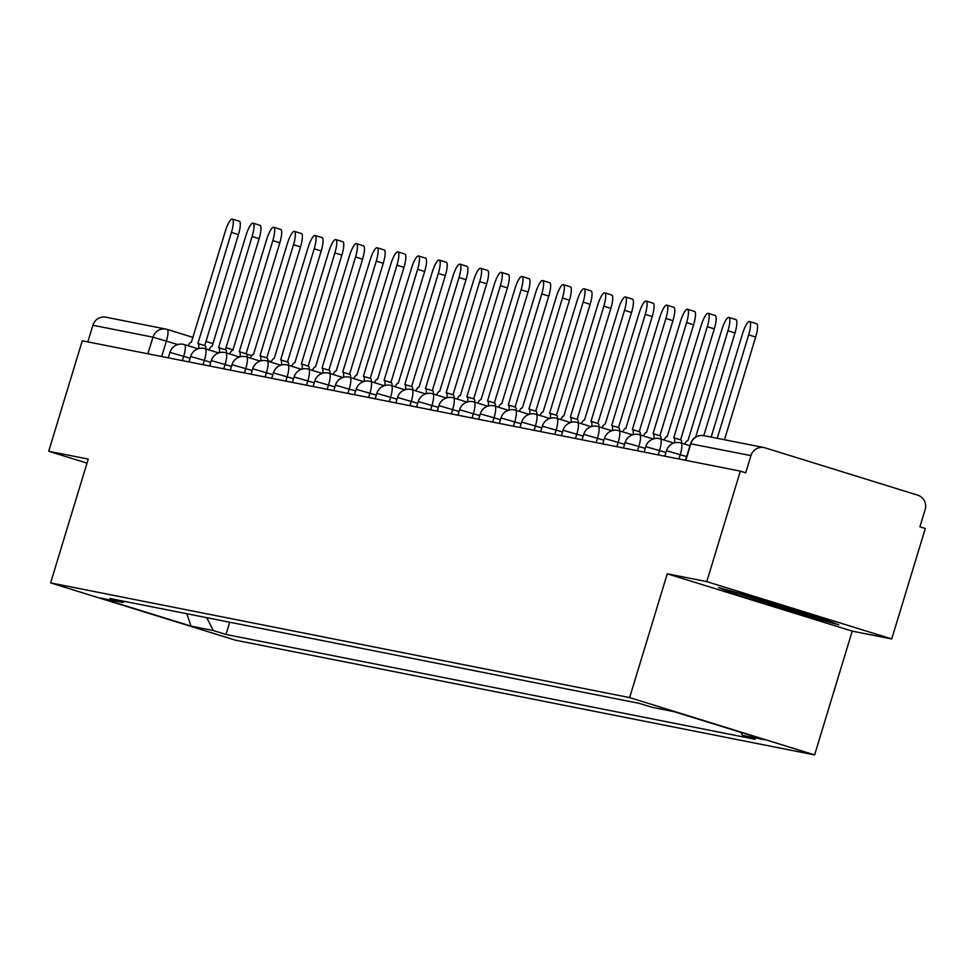 <?xml version="1.0" encoding="UTF-8"?>
<svg xmlns="http://www.w3.org/2000/svg" width="974" height="974" viewBox="0 0 974 974"><rect width="100%" height="100%" fill="white"/><g stroke="black" fill="none" stroke-linecap="round" stroke-linejoin="round"><path stroke-width="1.46" d="M891.734 638.956L706.783 581.624L740.337 471.148L82.266 340.79L48.7 451.266L88.22 459.095L50.611 582.89L235.562 640.222L814.605 754.923L852.213 631.128L891.734 638.956L925.3 528.492L919.906 526.824L925.142 509.609A11.603 11.286 101.2 0 0 917.727 495.169L765.126 447.857A11.603 11.286 101.2 0 0 750.966 455.613L690.846 443.84M706.783 581.624L667.263 573.796L629.642 697.591L50.611 582.89M740.337 471.148L745.731 472.816L750.966 455.613M48.7 451.266L86.99 463.137M87.83 341.898L92.883 325.255A11.603 11.286 -78.8 0 1 105.922 317.207L166.006 329.115A11.603 11.286 101.2 0 0 152.967 337.162L92.883 325.255M206.719 617.674L213.318 630.543L191.038 626.124L100.444 598.036L122.724 602.456L124.623 601.408M213.318 630.543L225.992 634.464L755.154 739.29L742.492 735.358L764.773 739.777L674.178 711.69L651.898 707.27L639.224 703.35L110.05 598.523L122.724 602.456M814.605 754.923L629.642 697.591M852.213 631.128L667.263 573.796M761.461 599.436L718.617 587.59L735.857 594.371L795.941 612.999L838.784 624.845L821.545 618.064L761.461 599.436M229.706 622.228L225.992 634.464M742.492 735.358L740.971 732.399M191.038 626.124L186.801 613.73M796.306 611.83L795.941 612.999M736.234 593.117L735.857 594.371M198.635 348.619A11.603 2.691 -72.8 0 0 197.965 343.505A11.603 2.691 -72.8 0 0 197.905 343.493L231.435 232.421A13.344 3.092 -72.8 0 0 232.336 219.077A13.344 3.092 -72.8 0 0 225.335 231.215L191.403 342.203A11.603 2.691 -72.8 0 0 188.177 345.758M232.336 219.077L239.348 221.244A13.344 3.092 107.2 0 1 238.447 234.6L204.723 345.6M198.026 343.53L204.917 345.66A11.603 2.691 107.2 0 1 204.978 345.685A11.603 2.691 107.2 0 1 205.818 348.911M219.333 352.71A11.603 2.691 -72.8 0 0 218.651 347.608A11.603 2.691 -72.8 0 0 218.59 347.596L252.12 236.524A13.344 3.092 -72.8 0 0 253.021 223.168A13.344 3.092 -72.8 0 0 246.02 235.318L212.088 346.306A11.603 2.691 -72.8 0 0 208.862 349.849M253.021 223.168L260.034 225.347A13.344 3.092 107.2 0 1 259.133 238.703L225.408 349.703M218.712 347.633L225.603 349.763A11.603 2.691 107.2 0 1 225.664 349.776A11.603 2.691 107.2 0 1 226.504 353.002M240.018 356.813A11.603 2.691 -72.8 0 0 239.348 351.699A11.603 2.691 -72.8 0 0 239.275 351.687L272.817 240.627A13.344 3.092 -72.8 0 0 273.718 227.271A13.344 3.092 -72.8 0 0 266.718 239.409L232.786 350.397A11.603 2.691 -72.8 0 0 229.547 353.952M273.718 227.271L280.731 229.438A13.344 3.092 107.2 0 1 279.818 242.794L246.093 353.793M239.409 351.724L246.288 353.866A11.603 2.691 107.2 0 1 246.349 353.879A11.603 2.691 107.2 0 1 247.201 357.105M743.454 594.457A37.718 0.901 -163.1 0 0 789.098 609.067A37.718 0.901 -163.1 0 0 815.128 616.079M827.924 620.572L795.746 611.672L730.61 590.914M260.703 360.916A11.603 2.691 -72.8 0 0 260.034 355.802A11.603 2.691 -72.8 0 0 259.973 355.79L293.503 244.718A13.344 3.092 -72.8 0 0 294.404 231.374A13.344 3.092 -72.8 0 0 287.403 243.512L253.471 354.499A11.603 2.691 -72.8 0 0 250.245 358.042M294.404 231.374L301.416 233.541A13.344 3.092 107.2 0 1 300.516 246.897L266.791 357.896M260.095 355.827L266.986 357.957A11.603 2.691 107.2 0 1 267.046 357.982A11.603 2.691 107.2 0 1 267.887 361.208M281.401 365.007A11.603 2.691 -72.8 0 0 280.719 359.905A11.603 2.691 -72.8 0 0 280.658 359.881L314.188 248.82A13.344 3.092 -72.8 0 0 315.089 235.465A13.344 3.092 -72.8 0 0 308.088 247.615L274.157 358.602A11.603 2.691 -72.8 0 0 270.93 362.145M315.089 235.465L322.102 237.644A13.344 3.092 107.2 0 1 321.201 250.988L287.476 361.999M280.78 359.93L287.671 362.06A11.603 2.691 107.2 0 1 287.732 362.072A11.603 2.691 107.2 0 1 288.572 365.299M302.086 369.109A11.603 2.691 -72.8 0 0 301.416 363.996A11.603 2.691 -72.8 0 0 301.343 363.984L334.886 252.923A13.344 3.092 -72.8 0 0 335.787 239.567A13.344 3.092 -72.8 0 0 328.786 251.706L294.854 362.693A11.603 2.691 -72.8 0 0 291.616 366.248M335.787 239.567L342.799 241.735A13.344 3.092 107.2 0 1 341.886 255.091L308.161 366.09M301.477 364.02L308.356 366.151A11.603 2.691 107.2 0 1 308.417 366.175A11.603 2.691 107.2 0 1 309.269 369.402M322.771 373.212A11.603 2.691 -72.8 0 0 322.102 368.099A11.603 2.691 -72.8 0 0 322.041 368.087L355.571 257.014A13.344 3.092 -72.8 0 0 356.472 243.658A13.344 3.092 -72.8 0 0 349.471 255.809L315.539 366.796A11.603 2.691 -72.8 0 0 312.313 370.339M356.472 243.658L363.485 245.838A13.344 3.092 107.2 0 1 362.584 259.194L328.859 370.193M322.163 368.123L329.042 370.254A11.603 2.691 107.2 0 1 329.115 370.266A11.603 2.691 107.2 0 1 329.955 373.492M343.469 377.303A11.603 2.691 -72.8 0 0 342.787 372.202A11.603 2.691 -72.8 0 0 342.726 372.178L376.256 261.117A13.344 3.092 -72.8 0 0 377.157 247.761A13.344 3.092 -72.8 0 0 370.157 259.912L336.225 370.887A11.603 2.691 -72.8 0 0 332.998 374.442M377.157 247.761L384.17 249.928A13.344 3.092 107.2 0 1 383.269 263.284L349.544 374.296M342.848 372.214L349.739 374.357A11.603 2.691 107.2 0 1 349.8 374.369A11.603 2.691 107.2 0 1 350.64 377.595M364.154 381.406A11.603 2.691 -72.8 0 0 363.485 376.293A11.603 2.691 -72.8 0 0 363.412 376.281L396.954 265.208A13.344 3.092 -72.8 0 0 397.855 251.864A13.344 3.092 -72.8 0 0 390.854 264.003L356.922 374.99A11.603 2.691 -72.8 0 0 353.684 378.545M397.855 251.864L404.867 254.031A13.344 3.092 107.2 0 1 403.954 267.387L370.23 378.387M363.546 376.317L370.424 378.448A11.603 2.691 107.2 0 1 370.485 378.472A11.603 2.691 107.2 0 1 371.338 381.698M384.84 385.497A11.603 2.691 -72.8 0 0 384.17 380.396A11.603 2.691 -72.8 0 0 384.109 380.371L417.639 269.311A13.344 3.092 -72.8 0 0 418.54 255.955A13.344 3.092 -72.8 0 0 411.539 268.106L377.608 379.093A11.603 2.691 -72.8 0 0 374.381 382.636M418.54 255.955L425.553 258.134A13.344 3.092 107.2 0 1 424.652 271.49L390.927 382.49M384.231 380.42L391.11 382.551A11.603 2.691 107.2 0 1 391.183 382.563A11.603 2.691 107.2 0 1 392.023 385.789M405.537 389.6A11.603 2.691 -72.8 0 0 404.855 384.487A11.603 2.691 -72.8 0 0 404.794 384.474L438.324 273.414A13.344 3.092 -72.8 0 0 439.225 260.058A13.344 3.092 -72.8 0 0 432.225 272.196L398.293 383.184A11.603 2.691 -72.8 0 0 395.067 386.739M439.225 260.058L446.238 262.225A13.344 3.092 107.2 0 1 445.337 275.581L411.612 386.581M404.916 384.511L411.807 386.654A11.603 2.691 107.2 0 1 411.868 386.666A11.603 2.691 107.2 0 1 412.708 389.892M426.222 393.703A11.603 2.691 -72.8 0 0 425.553 388.589A11.603 2.691 -72.8 0 0 425.48 388.577L459.022 277.505A13.344 3.092 -72.8 0 0 459.923 264.149A13.344 3.092 -72.8 0 0 452.922 276.299L418.99 387.287A11.603 2.691 -72.8 0 0 415.752 390.83M459.923 264.149L466.936 266.328A13.344 3.092 107.2 0 1 466.022 279.684L432.298 390.684M425.614 388.614L432.493 390.744A11.603 2.691 107.2 0 1 432.553 390.769A11.603 2.691 107.2 0 1 433.406 393.983M446.908 397.794A11.603 2.691 -72.8 0 0 446.238 392.692A11.603 2.691 -72.8 0 0 446.177 392.668L479.707 281.608A13.344 3.092 -72.8 0 0 480.608 268.252A13.344 3.092 -72.8 0 0 473.608 280.402L439.676 391.39A11.603 2.691 -72.8 0 0 436.449 394.933M480.608 268.252L487.621 270.431A13.344 3.092 107.2 0 1 486.72 283.775L452.995 394.787M446.299 392.705L453.178 394.847A11.603 2.691 107.2 0 1 453.251 394.86A11.603 2.691 107.2 0 1 454.091 398.086M467.605 401.897A11.603 2.691 -72.8 0 0 466.923 396.783A11.603 2.691 -72.8 0 0 466.863 396.771L500.392 285.699A13.344 3.092 -72.8 0 0 501.293 272.355A13.344 3.092 -72.8 0 0 494.293 284.493L460.361 395.481A11.603 2.691 -72.8 0 0 457.135 399.036M501.293 272.355L508.306 274.522A13.344 3.092 107.2 0 1 507.405 287.878L473.681 398.877M466.984 396.808L473.875 398.938A11.603 2.691 107.2 0 1 473.936 398.963A11.603 2.691 107.2 0 1 474.776 402.189M488.291 405.988A11.603 2.691 -72.8 0 0 487.621 400.886A11.603 2.691 -72.8 0 0 487.548 400.874L521.09 289.802A13.344 3.092 -72.8 0 0 521.991 276.446A13.344 3.092 -72.8 0 0 514.99 288.596L481.059 399.584A11.603 2.691 -72.8 0 0 477.82 403.126M521.991 276.446L528.992 278.625A13.344 3.092 107.2 0 1 528.091 291.981L494.366 402.98M487.682 400.911L494.561 403.041A11.603 2.691 107.2 0 1 494.622 403.053A11.603 2.691 107.2 0 1 495.474 406.28M508.976 410.091A11.603 2.691 -72.8 0 0 508.306 404.977A11.603 2.691 -72.8 0 0 508.245 404.965L541.775 293.905A13.344 3.092 -72.8 0 0 542.676 280.549A13.344 3.092 -72.8 0 0 535.676 292.687L501.744 403.674A11.603 2.691 -72.8 0 0 498.518 407.229M542.676 280.549L549.689 282.716A13.344 3.092 107.2 0 1 548.788 296.072L515.063 407.071M508.367 405.001L515.246 407.144A11.603 2.691 107.2 0 1 515.319 407.156A11.603 2.691 107.2 0 1 516.159 410.383M529.673 414.193A11.603 2.691 -72.8 0 0 528.992 409.08A11.603 2.691 -72.8 0 0 528.931 409.068L562.461 297.995A13.344 3.092 -72.8 0 0 563.362 284.651A13.344 3.092 -72.8 0 0 556.361 296.79L522.429 407.777A11.603 2.691 -72.8 0 0 519.203 411.32M563.362 284.651L570.374 286.819A13.344 3.092 107.2 0 1 569.473 300.175L535.749 411.174M529.052 409.104L535.943 411.235A11.603 2.691 107.2 0 1 536.004 411.259A11.603 2.691 107.2 0 1 536.844 414.486M550.359 418.284A11.603 2.691 -72.8 0 0 549.689 413.183A11.603 2.691 -72.8 0 0 549.616 413.159L583.158 302.098A13.344 3.092 -72.8 0 0 584.059 288.742A13.344 3.092 -72.8 0 0 577.058 300.893L543.127 411.88A11.603 2.691 -72.8 0 0 539.888 415.423M584.059 288.742L591.06 290.922A13.344 3.092 107.2 0 1 590.159 304.265L556.434 415.277M549.75 413.207L556.629 415.338A11.603 2.691 107.2 0 1 556.69 415.35A11.603 2.691 107.2 0 1 557.542 418.577M571.044 422.387A11.603 2.691 -72.8 0 0 570.374 417.274A11.603 2.691 -72.8 0 0 570.314 417.262L603.843 306.201A13.344 3.092 -72.8 0 0 604.744 292.845A13.344 3.092 -72.8 0 0 597.744 304.984L563.812 415.971A11.603 2.691 -72.8 0 0 560.586 419.526M604.744 292.845L611.757 295.012A13.344 3.092 107.2 0 1 610.856 308.368L577.132 419.368M570.435 417.298L577.314 419.429A11.603 2.691 107.2 0 1 577.387 419.453A11.603 2.691 107.2 0 1 578.227 422.679M591.742 426.49A11.603 2.691 -72.8 0 0 591.06 421.377A11.603 2.691 -72.8 0 0 590.999 421.365L624.529 310.292A13.344 3.092 -72.8 0 0 625.43 296.936A13.344 3.092 -72.8 0 0 618.429 309.087L584.497 420.074A11.603 2.691 -72.8 0 0 581.271 423.617M625.43 296.936L632.443 299.115A13.344 3.092 107.2 0 1 631.542 312.471L597.817 423.471M591.121 421.401L598.012 423.532A11.603 2.691 107.2 0 1 598.073 423.544A11.603 2.691 107.2 0 1 598.913 426.77M612.427 430.581A11.603 2.691 -72.8 0 0 611.757 425.48A11.603 2.691 -72.8 0 0 611.684 425.455L645.226 314.395A13.344 3.092 -72.8 0 0 646.127 301.039A13.344 3.092 -72.8 0 0 639.127 313.19L605.195 424.165A11.603 2.691 -72.8 0 0 601.956 427.72M646.127 301.039L653.128 303.206A13.344 3.092 107.2 0 1 652.227 316.562L618.502 427.574M611.818 425.492L618.697 427.635A11.603 2.691 107.2 0 1 618.758 427.647A11.603 2.691 107.2 0 1 619.61 430.873M633.112 434.684A11.603 2.691 -72.8 0 0 632.443 429.571A11.603 2.691 -72.8 0 0 632.382 429.558L665.912 318.486A13.344 3.092 -72.8 0 0 666.813 305.142A13.344 3.092 -72.8 0 0 659.812 317.281L625.88 428.268A11.603 2.691 -72.8 0 0 622.654 431.823M666.813 305.142L673.825 307.309A13.344 3.092 107.2 0 1 672.924 320.665L639.2 431.665M632.503 429.595L639.382 431.726A11.603 2.691 107.2 0 1 639.455 431.75A11.603 2.691 107.2 0 1 640.295 434.976M653.81 438.775A11.603 2.691 -72.8 0 0 653.128 433.673A11.603 2.691 -72.8 0 0 653.067 433.649L686.597 322.589A13.344 3.092 -72.8 0 0 687.498 309.233A13.344 3.092 -72.8 0 0 680.497 321.383L646.566 432.371A11.603 2.691 -72.8 0 0 643.339 435.914M687.498 309.233L694.511 311.412A13.344 3.092 107.2 0 1 693.61 324.768L659.885 435.768M653.189 433.698L660.08 435.828A11.603 2.691 107.2 0 1 660.141 435.841A11.603 2.691 107.2 0 1 660.981 439.067M674.495 442.878A11.603 2.691 -72.8 0 0 673.825 437.764A11.603 2.691 -72.8 0 0 673.752 437.752L707.294 326.692A13.344 3.092 -72.8 0 0 708.195 313.336A13.344 3.092 -72.8 0 0 701.183 325.474L667.263 436.462A11.603 2.691 -72.8 0 0 664.024 440.017M708.195 313.336L715.196 315.503A13.344 3.092 107.2 0 1 714.295 328.859L680.57 439.858M673.886 437.789L680.765 439.931A11.603 2.691 107.2 0 1 680.826 439.944A11.603 2.691 107.2 0 1 681.678 443.17M695.667 437.119L727.98 330.783A13.344 3.092 -72.8 0 0 728.881 317.427L735.894 319.606A13.344 3.092 107.2 0 1 734.993 332.962L703.788 435.646M728.881 317.427A13.344 3.092 -72.8 0 0 721.88 329.577L687.948 440.565A11.603 2.691 -72.8 0 0 684.722 444.107M717.241 438.312L748.665 334.886A13.344 3.092 -72.8 0 0 749.566 321.53L756.579 323.709A13.344 3.092 107.2 0 1 755.678 337.053L724.486 439.737M749.566 321.53A13.344 3.092 -72.8 0 0 742.565 333.68L711.142 437.095M686.646 456.562L666.788 450.84M665.96 452.472L646.091 446.737M645.275 448.369L625.405 442.646M624.577 444.266L604.72 438.543M603.892 440.175L584.023 434.441M583.207 436.072L563.337 430.35M562.509 431.981L542.652 426.247M541.824 427.878L521.954 422.156M521.139 423.775L501.269 418.053M500.441 419.684L480.584 413.95M479.756 415.581L459.898 409.859M459.071 411.491L439.201 405.756M438.373 407.388L418.516 401.653M417.688 403.285L397.83 397.562M397.002 399.194L377.133 393.459M376.305 395.091L356.447 389.369M355.62 390.988L335.762 385.266M334.934 386.897L315.065 381.163M314.237 382.794L294.379 377.072M293.551 378.703L273.694 372.969M272.866 374.6L252.997 368.878M252.169 370.497L232.311 364.775M231.483 366.407L211.626 360.672M210.798 362.304L190.928 356.581M190.1 358.213L170.243 352.478M177.804 344.565L152.967 337.162L147.902 353.793M161.696 356.521L166.396 341.022A11.603 2.691 107.2 0 0 167.187 329.419A11.603 11.603 0 0 0 166.006 329.115A11.603 11.286 101.2 0 1 167.126 329.395A11.603 2.691 107.2 0 1 167.187 329.419L193.059 337.43L167.248 329.431M205.989 341.448L213.111 343.652L205.989 341.448M226.029 347.657L233.151 349.873L226.029 347.657M246.629 354.049L251.767 355.632L246.629 354.037M267.899 360.636L271.198 361.658L267.899 360.636M678.927 458.985L680.266 454.59A11.603 2.691 -72.8 0 0 681.045 442.975A11.603 2.691 -72.8 0 0 680.984 442.951M658.229 454.882L659.568 450.487A11.603 2.691 -72.8 0 0 660.36 438.872A11.603 2.691 -72.8 0 0 660.287 438.86M637.544 450.792L638.883 446.384A11.603 2.691 -72.8 0 0 639.662 434.781A11.603 2.691 -72.8 0 0 639.601 434.757M616.859 446.689L618.198 442.293A11.603 2.691 -72.8 0 0 618.977 430.678A11.603 2.691 -72.8 0 0 618.916 430.666M596.161 442.586L597.5 438.19A11.603 2.691 -72.8 0 0 598.292 426.575A11.603 2.691 -72.8 0 0 598.219 426.563M575.476 438.495L576.815 434.1A11.603 2.691 -72.8 0 0 577.594 422.485A11.603 2.691 -72.8 0 0 577.533 422.46M554.79 434.392L556.13 429.997A11.603 2.691 -72.8 0 0 556.909 418.382A11.603 2.691 -72.8 0 0 556.848 418.37M534.093 430.301L535.432 425.894A11.603 2.691 -72.8 0 0 536.224 414.291A11.603 2.691 -72.8 0 0 536.15 414.267M513.408 426.198L514.747 421.803A11.603 2.691 -72.8 0 0 515.526 410.188A11.603 2.691 -72.8 0 0 515.465 410.176M492.722 422.095L494.062 417.7A11.603 2.691 -72.8 0 0 494.841 406.085A11.603 2.691 -72.8 0 0 494.78 406.073M472.025 418.004L473.364 413.597A11.603 2.691 -72.8 0 0 474.155 401.994A11.603 2.691 -72.8 0 0 474.082 401.97M451.339 413.901L452.679 409.506A11.603 2.691 -72.8 0 0 453.458 397.891A11.603 2.691 -72.8 0 0 453.397 397.879M430.654 409.798L431.993 405.403A11.603 2.691 -72.8 0 0 432.773 393.788A11.603 2.691 -72.8 0 0 432.712 393.776M409.957 405.708L411.296 401.312A11.603 2.691 -72.8 0 0 412.087 389.697A11.603 2.691 -72.8 0 0 412.014 389.685M389.271 401.605L390.611 397.209A11.603 2.691 -72.8 0 0 391.39 385.594A11.603 2.691 -72.8 0 0 391.329 385.582M368.586 397.514L369.925 393.106A11.603 2.691 -72.8 0 0 370.704 381.504A11.603 2.691 -72.8 0 0 370.644 381.479M347.888 393.411L349.228 389.016A11.603 2.691 -72.8 0 0 350.019 377.401A11.603 2.691 -72.8 0 0 349.946 377.388M327.203 389.308L328.542 384.913A11.603 2.691 -72.8 0 0 329.322 373.298A11.603 2.691 -72.8 0 0 329.261 373.286M306.518 385.217L307.857 380.822A11.603 2.691 -72.8 0 0 308.636 369.207A11.603 2.691 -72.8 0 0 308.575 369.183M285.832 381.114L287.16 376.719A11.603 2.691 -72.8 0 0 287.951 365.104A11.603 2.691 -72.8 0 0 287.878 365.092M265.135 377.023L266.474 372.616A11.603 2.691 -72.8 0 0 267.253 361.013A11.603 2.691 -72.8 0 0 267.193 360.989M244.45 372.92L245.789 368.525A11.603 2.691 -72.8 0 0 246.568 356.91A11.603 2.691 -72.8 0 0 246.507 356.898M223.764 368.817L225.091 364.422A11.603 2.691 -72.8 0 0 225.883 352.807A11.603 2.691 -72.8 0 0 225.81 352.795M203.067 364.726L204.406 360.319A11.603 2.691 -72.8 0 0 205.185 348.716A11.603 2.691 -72.8 0 0 205.124 348.692M182.382 360.623L183.721 356.228A11.603 2.691 -72.8 0 0 184.5 344.613A11.603 2.691 -72.8 0 0 184.439 344.601M685.83 460.349L690.883 443.706A11.603 11.286 101.2 0 1 703.922 435.67A11.603 11.603 0 0 0 690.566 443.681L685.513 460.288M231.435 232.421L238.447 234.6M252.12 236.524L259.133 238.703M272.817 240.627L279.818 242.794M293.503 244.718L300.516 246.897M314.188 248.82L321.201 250.988M334.886 252.923L341.886 255.091M355.571 257.014L362.584 259.194M376.256 261.117L383.269 263.284M396.954 265.208L403.954 267.387M417.639 269.311L424.652 271.49M438.324 273.414L445.337 275.581M459.022 277.505L466.022 279.684M479.707 281.608L486.72 283.775M500.392 285.699L507.405 287.878M521.09 289.802L528.091 291.981M541.775 293.905L548.788 296.072M562.461 297.995L569.473 300.175M583.158 302.098L590.159 304.265M603.843 306.201L610.856 308.368M624.529 310.292L631.542 312.471M645.226 314.395L652.227 316.562M665.912 318.486L672.924 320.665M686.597 322.589L693.61 324.768M707.294 326.692L714.295 328.859M727.98 330.783L734.993 332.962M748.665 334.886L755.678 337.053M664.828 456.197L666.496 450.682A11.603 11.603 0 0 1 681.045 442.975L689.945 445.727M644.143 452.094L645.811 446.591A11.603 11.603 0 0 1 660.36 438.872L673.874 443.073M623.445 447.991L625.125 442.488A11.603 11.603 0 0 1 639.662 434.781L653.189 438.97M602.76 443.901L604.428 438.385A11.603 11.603 0 0 1 618.977 430.678L632.503 434.867M582.075 439.798L583.743 434.294A11.603 11.603 0 0 1 598.292 426.575L611.806 430.776M561.377 435.695L563.057 430.191A11.603 11.603 0 0 1 577.594 422.485L591.121 426.673M540.692 431.604L542.36 426.101A11.603 11.603 0 0 1 556.909 418.382L570.435 422.582M520.006 427.501L521.674 421.998A11.603 11.603 0 0 1 536.224 414.291L549.738 418.479M499.309 423.41L500.989 417.895A11.603 11.603 0 0 1 515.526 410.188L529.052 414.376M478.624 419.307L480.304 413.804A11.603 11.603 0 0 1 494.841 406.085L508.367 410.285M457.938 415.204L459.606 409.701A11.603 11.603 0 0 1 474.155 401.994L487.67 406.182M437.241 411.113L438.921 405.61A11.603 11.603 0 0 1 453.458 397.891L466.984 402.079M416.555 407.01L418.236 401.507A11.603 11.603 0 0 1 432.773 393.788L446.299 397.989M395.87 402.919L397.538 397.404A11.603 11.603 0 0 1 412.087 389.697L425.601 393.886M375.173 398.816L376.853 393.313A11.603 11.603 0 0 1 391.39 385.594L404.916 389.795M354.487 394.714L356.167 389.21A11.603 11.603 0 0 1 370.704 381.504L384.231 385.692M333.802 390.623L335.47 385.107A11.603 11.603 0 0 1 350.019 377.401L363.546 381.589M313.104 386.52L314.785 381.017A11.603 11.603 0 0 1 329.322 373.298L342.848 377.498M292.419 382.417L294.099 376.914A11.603 11.603 0 0 1 308.636 369.207L322.163 373.395M271.734 378.326L273.402 372.823A11.603 11.603 0 0 1 287.951 365.104L301.477 369.304M251.048 374.223L252.716 368.72A11.603 11.603 0 0 1 267.253 361.013L280.78 365.201M230.351 370.132L232.031 364.617A11.603 11.603 0 0 1 246.568 356.91L260.095 361.098M209.666 366.029L211.334 360.526A11.603 11.603 0 0 1 225.883 352.807L239.409 357.008M188.98 361.926L190.648 356.423A11.603 11.603 0 0 1 205.185 348.716L218.712 352.905M168.283 357.835L169.963 352.332A11.603 11.603 0 0 1 184.5 344.613L198.026 348.802M703.922 435.67L764.006 447.565M197.965 343.505L204.978 345.685M218.651 347.608L225.664 349.776M239.348 351.699L246.349 353.879M260.034 355.802L267.046 357.982M280.719 359.905L287.732 362.072M301.416 363.996L308.417 366.175M322.102 368.099L329.115 370.266M342.787 372.202L349.8 374.369M363.485 376.293L370.485 378.472M384.17 380.396L391.183 382.563M404.855 384.487L411.868 386.666M425.553 388.589L432.553 390.769M446.238 392.692L453.251 394.86M466.923 396.783L473.936 398.963M487.621 400.886L494.622 403.053M508.306 404.977L515.319 407.156M528.992 409.08L536.004 411.259M549.689 413.183L556.69 415.35M570.374 417.274L577.387 419.453M591.06 421.377L598.073 423.544M611.757 425.48L618.758 427.647M632.443 429.571L639.455 431.75M653.128 433.673L660.141 435.841M673.825 437.764L680.826 439.944"/></g></svg>
